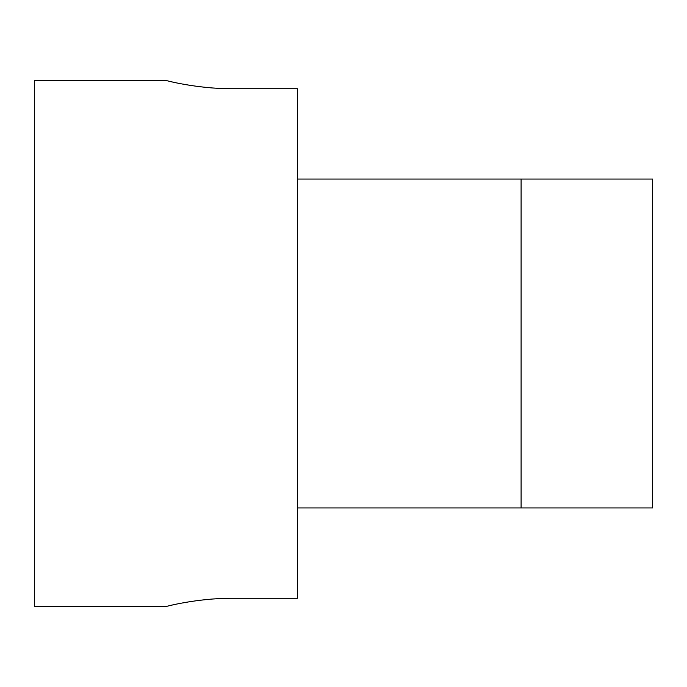 <?xml version="1.0" encoding="UTF-8"?>
<svg xmlns="http://www.w3.org/2000/svg" width="687" height="687" viewBox="0 0 687 687"><rect width="100%" height="100%" fill="white"/><g stroke="black" fill="none" stroke-linecap="round" stroke-linejoin="round"><path stroke-width="1.03" d="M231.682 598.248C196.19 598.291 165.335 606.638 165.902 606.604C165.301 606.647 196.181 598.291 231.682 598.248L297.454 598.248L297.454 88.752L231.682 88.752C196.19 88.709 165.335 80.362 165.902 80.396C165.301 80.353 196.181 88.709 231.682 88.752M521.098 507.942L521.098 179.058L652.65 179.058L652.65 507.942L297.454 507.942M521.098 179.058L297.454 179.058M165.902 606.604L34.35 606.604L34.35 80.396L165.902 80.396"/></g></svg>
